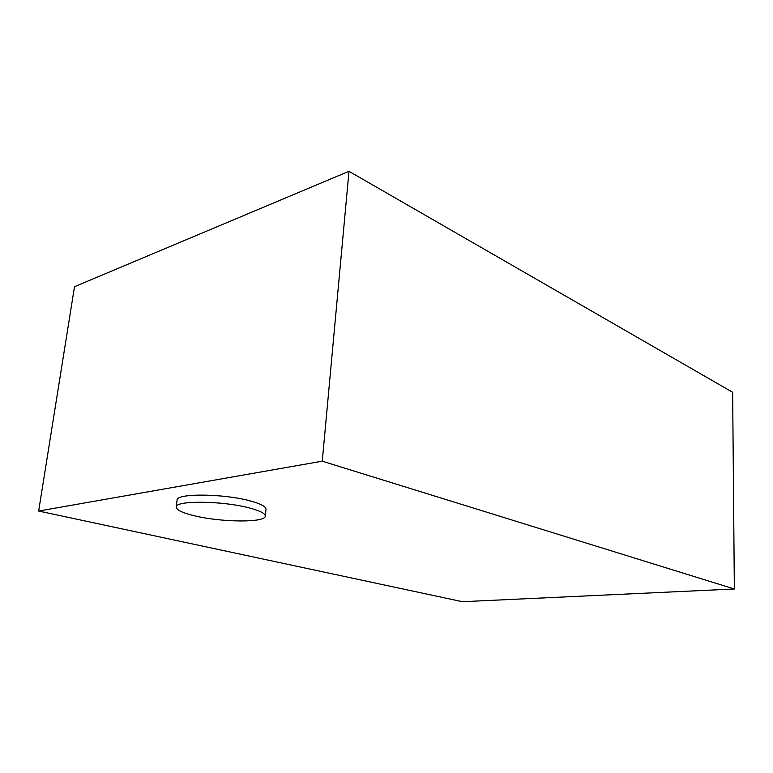 <?xml version="1.0" encoding="UTF-8"?>
<svg xmlns="http://www.w3.org/2000/svg" width="773" height="773" viewBox="0 0 773 773"><rect width="100%" height="100%" fill="white"/><g stroke="black" fill="none" stroke-linecap="round" stroke-linejoin="round"><path stroke-width="1.16" d="M249.08 507.88C222.469 500.73 175.075 500.305 176.205 507.03C176.379 509.958 182.428 512.876 194.361 515.765C221.339 522.442 265.603 522.809 265.274 516.113C265.303 513.475 259.912 510.731 249.08 507.88M265.274 516.113L265.989 509.252C266.028 506.537 260.656 503.725 249.853 500.817C223.31 493.503 175.983 493.174 177.085 500.092L176.205 507.03M734.35 588.997L732.649 392.269L348.99 171.297L74.508 286.686L38.65 511.04L462.418 601.703L734.35 588.997L322.264 461.181L348.99 171.297M322.264 461.181L38.65 511.04"/></g></svg>
